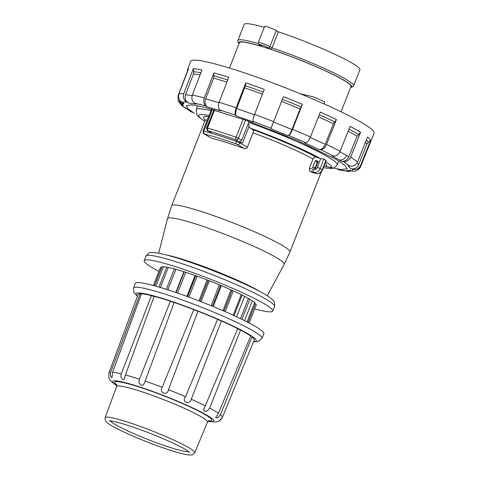 <?xml version="1.0" encoding="UTF-8"?>
<svg xmlns="http://www.w3.org/2000/svg" width="479" height="479" viewBox="0 0 479 479"><rect width="100%" height="100%" fill="white"/><g stroke="black" fill="none" stroke-linecap="round" stroke-linejoin="round"><path stroke-width="0.72" d="M263.264 92.076A96.836 9.7 -158.6 0 0 245.362 85.705L245.811 82.837L236.135 107.793L219.143 102.225L228.782 77.257A98.399 9.855 21.4 0 0 213.951 72.91L213.604 78.161L205.653 98.836C204.539 102.326 205.036 105.009 207.156 106.877L220.747 110.859L220.136 110.122M193.732 71.73L193.456 73.982L185.553 94.662C184.505 98.165 185.409 100.931 188.283 102.955L196.174 104.206L194.606 103.195C192.049 101.219 191.313 98.482 192.39 94.98L201.964 69.994A98.399 9.855 21.4 0 0 193.354 68.635L193.732 71.73A96.836 9.7 -158.6 0 1 200.893 72.802M187.6 71.227L187.451 70.287A98.399 9.855 21.4 0 1 187.505 69.7A98.399 9.855 21.4 0 1 188.492 68.892L178.948 93.878C177.913 97.387 178.918 100.147 181.966 102.159L183.822 103.195L182.996 104.895L179.996 101.614L179.445 99.698M349.921 166.105C353.418 166.578 355.975 165.171 357.585 161.89L367.555 137.06A98.399 9.855 21.4 0 1 370.65 140.443L368.213 142.401L366.866 144.215L358.609 164.752C356.987 168.027 354.37 169.362 350.766 168.764L347.922 165.668L349.921 166.105L343.389 161.639L341.545 161.303L339.425 160.04C342.581 160.291 344.952 158.765 346.533 155.459L348.79 156.807C347.197 160.106 344.784 161.609 341.545 161.303M245.811 82.837A98.399 9.855 21.4 0 1 264.3 89.417L254.577 114.355C253.295 117.792 252.798 120.145 253.074 121.415L271.024 128.246L283.436 96.698A98.399 9.855 21.4 0 1 302.381 104.374L292.567 129.276C291.166 132.671 289.909 134.725 288.795 135.443L305.614 142.688C307.38 142.251 308.997 140.353 310.458 136.988L320.313 112.104A98.399 9.855 21.4 0 1 336.444 119.546L326.546 144.413C325.037 147.754 323.097 149.508 320.738 149.67L333.522 156.082C336.378 156.166 338.581 154.549 340.138 151.232L350.065 126.378A98.399 9.855 21.4 0 1 360.591 132.306L357.023 136.252L348.79 156.807M336.444 119.546L333.408 123.774L325.217 144.353C323.708 147.694 321.768 149.448 319.409 149.616L304.632 142.79L305.614 142.688M302.381 104.374L300.094 108.937L291.974 129.546C290.573 132.934 289.31 134.988 288.196 135.713L288.795 135.443M245.362 85.705L236.758 108.523L254.804 114.942M185.295 107.721L191.822 112.14L182.966 106.386C181.912 105.973 180.296 104.051 178.122 100.632L184.026 107.08M182.499 102.458L182.972 104.883M351.616 170.919L348.574 171.47L337.785 169.518M359.777 167.117C358.154 170.386 355.562 171.686 351.981 171.021L349.939 170.47L345.479 170.704L351.46 170.877M333.522 156.082L331.899 155.873L339.425 160.04M236.135 107.793C234.914 111.254 234.782 113.739 235.734 115.241L236.357 115.972C235.405 114.469 235.536 111.984 236.758 108.523M236.357 115.972L253.301 122.001L253.074 121.415M180.697 101.243L180.888 103.141M187.54 70.874L178.05 95.734L178.122 100.632M181.122 103.907L182.996 104.895M189.013 110.362L192.217 112.355M348.574 171.47L345.479 170.704M370.65 140.443L360.675 165.261C359.052 168.536 356.436 169.871 352.831 169.273L350.766 168.764M351.981 171.021L352.831 169.273M360.591 132.306L350.64 157.142C349.047 160.441 346.634 161.938 343.389 161.639M320.738 149.67L319.409 149.616M271.024 128.246L270.833 128.677L288.196 135.713M219.143 102.225C217.975 105.703 218.184 108.296 219.759 110.008L220.747 110.859M193.354 68.635L183.798 93.627C182.75 97.129 183.661 99.895 186.529 101.919L181.966 102.159M186.529 101.919L188.283 102.955M213.951 72.91L204.347 97.89C203.228 101.38 203.731 104.063 205.844 105.931L194.606 103.195M205.844 105.931L207.156 106.877M355.945 170.847C359.849 168.997 360.238 167.405 360.753 166.327L374.087 133.156A98.476 9.867 -158.6 0 0 323.978 103.877L324.768 101.811A98.434 9.861 -158.6 0 0 313.374 96.842L300.309 93.764A98.476 9.867 -158.6 0 0 190.714 61.294L187.505 69.7M323.978 103.877A98.476 9.867 -158.6 0 0 301.207 94.135A98.476 9.867 -158.6 0 0 300.309 93.764M190.558 111.541L190.163 111.326M325.067 166.267L340.916 169.614L347.197 168.8L344.868 165.279L336.258 159.501L297.92 140.778L247.218 120.684L204.174 107.17L191.343 104.781L186.229 105.709L187.912 108.649L194.396 113.337M264.24 27.351A62.162 6.227 -158.6 0 0 244.188 24.381L237.877 40.481A62.162 6.227 21.4 0 1 258.277 43.547M270.916 49.325L268.096 47.672A1.557 1.305 -59.7 0 0 269.916 46.625L276.221 30.53A6.682 0.671 -158.6 0 0 269.336 27.525A6.682 0.671 -158.6 0 0 264.624 26.369L258.313 42.469A6.682 0.671 21.4 0 1 263.025 43.625A6.682 0.671 21.4 0 1 269.916 46.625L272.072 47.888A62.162 6.227 21.4 0 1 353.628 85.843L359.933 69.742A62.162 6.227 -158.6 0 0 278.383 31.794L272.072 47.888L270.916 49.325A60.599 6.071 21.4 0 1 329.684 72.808A60.599 6.071 21.4 0 1 350.658 87.31M276.221 30.53L278.383 31.794M239.057 43.577A60.599 6.071 21.4 0 1 262.672 46.685L259.63 44.936A1.557 1.305 120.3 0 0 259.852 45.032A5.125 0.515 21.4 0 1 261.564 44.942A5.125 0.515 21.4 0 1 268.096 47.672M229.459 68.06L239.386 42.739A59.935 6.005 21.4 0 1 297.375 59.013A59.935 6.005 21.4 0 1 350.987 86.471L341.06 111.793M249.128 121.373L241.745 140.215L240.823 141.317L239.829 141.652M207.066 128.15L207.503 128.013L207.742 130.641C206.934 130.39 206.617 129.48 206.784 127.911L213.891 109.775M243.104 119.223L236.039 137.245A2.227 0.736 109.4 0 0 235.848 139.778A83.55 8.371 -158.6 0 0 208.054 130.785L211.041 132.533M221.729 417.88C219.921 420.484 218.759 421.64 218.25 421.358C219.61 420.999 220.981 419.682 222.352 417.401L254.259 340A62.384 6.251 -158.6 0 0 251.984 336.971L220.436 414.658L218.334 417.281L216.526 417.963L215.604 417.73L218.472 413.215L250.685 336.007A62.384 6.251 -158.6 0 0 240.542 330.079L237.099 328.552M240.542 330.079L209.664 408.06L207.569 410.731L205.509 411.383L204.012 410.988L203.797 409.329L237.752 328.642A62.384 6.251 -158.6 0 0 221.43 320.966L191.283 399.235C189.456 405.503 181.134 401.875 185.565 396.732L217.628 319.301A62.384 6.251 -158.6 0 0 197.953 311.212L168.47 389.696C167.626 396.307 158.543 392.81 162.225 387.283L193.803 309.602A62.384 6.251 -158.6 0 0 174.17 302.494L144.526 382.823L143.305 384.966L142.646 385.338L141.048 385.146L139.215 383.11L138.976 381.721L139.479 379.2L170.386 301.225A62.384 6.251 -158.6 0 0 154.19 296.327L125.408 374.943L124.253 379.075L123.905 379.584L122.834 379.655L121.181 377.793L120.858 376.41L121.253 373.871L151.43 295.615A62.384 6.251 -158.6 0 0 141.473 293.771L112.607 372.267L112.092 377.266L111.715 377.632L110.96 376.847L110.332 374.74L110.709 372.219L140.209 293.741A62.384 6.251 -158.6 0 0 138.096 294.477L108.931 372.931L108.871 377.871L109.883 379.901L111.427 381.727L116.858 385.751M219.879 420.442L218.173 421.412M222.358 417.383L222.352 417.401A60.917 6.101 -158.6 0 0 222.358 417.383L222.358 417.383A60.917 6.101 -158.6 0 0 220.436 414.658M221.43 320.966L217.472 319.325M197.947 311.218L193.803 309.602M174.338 302.662L170.386 301.225M154.076 296.645L151.43 295.615M141.329 294.172L140.209 293.741M133.545 288.017L135.27 283.37A69.066 6.922 21.4 0 1 202.108 302.117A69.066 6.922 21.4 0 1 263.881 333.773L261.995 338.354A68.982 6.91 -158.6 0 0 200.294 306.74A68.982 6.91 -158.6 0 0 133.545 288.017L133.875 292.412L137.431 296.267M211.586 109.122L203 131.03C203.162 133.24 203.521 134.192 204.09 133.886A2.227 1.868 -59.7 0 0 204.407 134.024L204.551 133.94A78.867 7.903 21.4 0 1 236.105 143.916L237.309 144.436A2.227 1.868 -59.7 0 0 239.907 142.946L247.344 147.292L253.008 132.845C253.511 131.258 253.391 130.174 252.649 129.593A66.168 6.628 21.4 0 1 316.116 157.148C314.751 156.878 313.709 157.471 312.985 158.938L309.326 168.273L313.398 169.578A3.341 2.802 -59.7 0 0 317.296 167.339L320.726 158.585L316.116 157.148M248.332 123.414L249.092 126.354L250.116 128.115L252.649 129.593M320.726 158.585L323.888 158.962L326.181 160.627M209.203 131.462L207.647 131.018L207.784 130.671M247.344 147.292C246.691 148.514 245.709 148.939 244.398 148.58A63.497 6.359 21.4 0 0 211.64 138.257L204.09 133.886M212.634 112.99L206.611 127.989A81.101 8.125 21.4 0 1 206.742 128.025M236.105 143.916A2.227 0.73 -70.6 0 1 236.309 141.389L236.71 140.353L242.494 143.191L249.092 126.354M313.739 168.081L313.925 167.602L315.517 168.111M317.691 162.561L316.206 161.788L317.799 162.297M318.074 161.597L316.481 161.088L316.206 161.788M315.427 160.447L312.577 167.71L315.332 168.59L318.176 161.327L315.427 160.447L316.481 161.088M317.661 162.65L317.26 162.423L315.086 167.973M309.326 168.273L309.662 170.979A63.497 6.359 21.4 0 1 311.757 172.206L312.009 172.284M256.325 304.686L249.14 323.02L256.325 304.686A51.469 5.155 21.4 0 1 256.325 304.692M223.933 311.122L232.022 290.484L224.022 311.158M160.381 267.533L161.561 267.629M160.417 267.575L153.388 285.496M248.008 322.427L255.325 303.758L256.373 304.686M154.442 285.783L161.615 267.492A50.331 5.041 21.4 0 1 161.788 267.258M154.519 285.807L162.094 266.486L163.393 266.905A50.331 5.041 21.4 0 1 166.728 267.222M155.843 286.173L163.393 266.905M158.95 287.065L166.824 266.983L168.279 267.498A50.331 5.041 21.4 0 1 174.326 268.923M160.435 287.502L168.279 267.498M166.333 289.322L174.392 268.761L175.901 269.348A50.331 5.041 21.4 0 1 183.9 271.731L184.283 271.707L176.11 292.555M167.878 289.819L175.901 269.348M175.781 292.441L183.9 271.731M177.613 293.07L185.744 272.317A50.331 5.041 21.4 0 1 195.073 275.479L197.132 276.215A50.331 5.041 21.4 0 1 207.162 279.94L209.299 280.766A50.331 5.041 21.4 0 1 219.34 284.801L221.406 285.664A50.331 5.041 21.4 0 1 231.07 289.867L233.321 290.891A50.331 5.041 21.4 0 1 241.224 294.669L244.601 296.393L236.596 316.823M186.888 296.363L195.073 275.479M187.588 296.621L195.821 275.617M188.942 297.118L197.132 276.215M198.947 300.89L207.162 279.94M199.971 301.285L208.221 280.227M201.084 301.722L209.299 280.766M211.137 305.734L219.34 284.801M212.401 306.249L220.645 285.221M213.209 306.584L221.406 285.664M222.915 310.679L231.07 289.867M225.184 311.667L233.321 290.891M233.165 315.236L241.224 294.669M234.057 315.643L242.158 294.968M240.5 318.679L248.415 298.489L249.882 299.106L241.937 319.379M244.601 296.399A50.331 5.041 21.4 0 1 248.415 298.489M244.524 320.655L252.271 300.884A50.331 5.041 21.4 0 0 249.804 299.309M247.044 321.93L254.732 302.321L252.289 300.896M254.577 302.722A50.331 5.041 21.4 0 1 255.325 303.758M184.283 271.707L185.744 272.317M158.914 271.395A69.066 6.922 21.4 0 1 144.173 260.66A69.066 6.922 21.4 0 1 176.009 266.869A69.066 6.922 21.4 0 1 241.596 292.322A69.066 6.922 21.4 0 1 272.785 311.057A69.066 6.922 21.4 0 1 254.666 308.919M226.932 82.047A96.237 9.64 -158.6 0 0 213.604 78.161M227.741 79.945A96.836 9.7 -158.6 0 0 213.999 75.939M200.066 74.952A96.237 9.64 -158.6 0 0 193.456 73.982M366.866 144.215A96.237 9.64 -158.6 0 0 365.441 142.329M368.213 142.401A96.836 9.7 -158.6 0 0 366.339 140.078M357.023 136.252A96.237 9.64 -158.6 0 0 348.137 131.204M358.316 134.383A96.836 9.7 -158.6 0 0 348.981 129.096M333.408 123.774A96.237 9.64 -158.6 0 0 318.433 116.852M334.552 121.828A96.836 9.7 -158.6 0 0 319.259 114.762M300.094 108.937A96.237 9.64 -158.6 0 0 281.58 101.434M301.028 106.901A96.836 9.7 -158.6 0 0 282.394 99.357M262.45 94.159A96.237 9.64 -158.6 0 0 244.769 87.873M357.13 162.812L358.609 164.752M339.904 151.759L346.533 155.459M310.266 137.443L325.217 144.353M273.479 122.055L291.974 129.546M205.653 98.836L218.969 102.716M185.553 94.662L192.175 95.632M339.342 169.985L347.419 171.26M360.753 166.327L360.675 165.261M357.585 161.89L350.64 157.142M340.138 151.232L326.546 144.413M310.458 136.988L292.567 129.276M273.665 121.624L254.577 114.355M235.734 115.241L219.759 110.008M183.798 93.627L178.948 93.878M204.347 97.89L192.39 94.98M262.672 46.685L259.852 45.032M245.577 120.097L238.446 138.287L241.745 140.215M214.574 109.972L207.503 128.013A85.777 8.592 21.4 0 1 236.039 137.245L238.446 138.287A2.227 1.868 120.3 0 1 235.848 139.778L237.039 140.473M253.631 341.527A64.527 6.467 -158.6 0 0 198.54 311.212A64.527 6.467 -158.6 0 0 137.521 296.028M205.461 405.905A60.917 6.101 -158.6 0 0 191.283 399.235M185.565 396.732A60.917 6.101 -158.6 0 0 168.47 389.696M162.225 387.283A60.917 6.101 -158.6 0 0 145.167 381.104M139.479 379.2A60.917 6.101 -158.6 0 0 137.006 378.398A60.917 6.101 -158.6 0 0 125.408 374.943M121.253 373.871A60.917 6.101 -158.6 0 0 112.607 372.267M110.709 372.219A60.917 6.101 -158.6 0 0 108.931 372.931M194.767 452.805A48.151 4.826 -158.6 0 0 151.699 430.735A48.151 4.826 -158.6 0 0 105.105 417.664L105.296 420.43C106.446 422.28 108.703 424.107 112.056 425.909C123.211 432.555 150.801 444.075 170.207 450.236C179.643 453.278 186.313 454.882 190.229 455.05L192.408 454.816L194.767 452.805L207.443 422.065A48.732 4.88 -158.6 0 0 185.475 408.85A48.732 4.88 -158.6 0 0 139.161 390.876A48.732 4.88 -158.6 0 0 116.69 386.499L116.559 384.344M208.521 420.784A52.079 5.215 -158.6 0 0 194.719 409.156A52.079 5.215 -158.6 0 0 138.778 386.912A52.079 5.215 -158.6 0 0 116.768 384.823M110.38 420.933A42.619 4.269 -158.6 0 0 115.499 424.657A42.619 4.269 -158.6 0 0 156.226 442.644A42.619 4.269 -158.6 0 0 188.678 451.619M207.946 421.263A54.235 5.431 -158.6 0 0 198.222 410.563A54.235 5.431 -158.6 0 0 137.766 386.319A54.235 5.431 -158.6 0 0 116.87 385.571M218.472 413.215A60.917 6.101 -158.6 0 0 209.664 408.06M253.008 132.845A63.497 6.359 21.4 0 1 312.985 158.938M250.116 128.115A71.293 7.143 21.4 0 1 320.241 158.471M325.744 161.746A71.293 7.143 21.4 0 1 323.433 167.65M204.79 121.241A71.293 7.143 21.4 0 1 209.06 115.559M248.721 122.408A75.748 7.592 21.4 0 1 337.24 164.896L334.013 167.997L331.761 168.5L323.397 167.746M204.755 121.337L198.683 116.924L196.725 114.595L196.186 109.613A75.748 7.592 21.4 0 1 210.982 110.667M240.41 141.521L240.266 141.886M204.551 133.94A2.227 1.659 -75.1 0 1 203.862 131.126C212.904 133.545 223.717 136.964 236.309 141.389L239.907 142.946L240.314 141.916M203.425 131.39C202.743 130.971 202.886 130.887 203.862 131.126L212.395 109.35M211.64 138.257L204.407 134.024M237.309 144.436L244.398 148.58M311.757 172.206L315.733 173.476A5.568 4.67 -59.7 0 0 322.235 169.752L322.517 169.991L326.151 160.716M309.662 170.979L313.637 172.254A5.568 4.67 -59.7 0 0 320.14 168.524L322.235 169.752L325.983 160.184M313.398 169.578A2.227 1.192 -72.3 0 0 313.637 172.254L315.733 173.476A2.227 1.192 107.7 0 0 315.859 173.536A2.227 1.192 107.7 0 0 316.056 173.566M317.296 167.339L320.14 168.524L323.888 158.962M325.217 163.094A66.168 6.628 21.4 0 1 323.96 166.303M205.138 119.816A66.168 6.628 21.4 0 1 208.634 116.654M205.012 119.337L205.006 120.69A63.497 6.359 21.4 0 1 207.341 119.948M158.663 253.217L167.518 218.64A62.665 6.281 21.4 0 1 196.426 224.202A62.665 6.281 21.4 0 1 256.247 247.433A62.665 6.281 21.4 0 1 284.203 264.366L289.939 252.026L321.343 171.889M167.518 218.64L171.698 205.689A63.497 6.359 21.4 0 1 183.427 206.407A63.497 6.359 21.4 0 1 200.964 211.395A63.497 6.359 21.4 0 1 261.265 234.794A63.497 6.359 21.4 0 1 289.939 252.026M165.938 254.846A58.079 5.82 21.4 0 1 185.02 260.061A58.079 5.82 21.4 0 1 260.762 292.004M145.951 256.115A69.066 6.922 21.4 0 1 212.784 274.874A69.066 6.922 21.4 0 1 274.563 306.518C275.168 299.507 272.132 299.998 269.09 296.998C263.199 292.998 253.565 287.999 240.183 281.993C223.1 274.389 205.701 267.563 187.984 261.528C173.955 256.792 163.405 253.894 156.346 252.84L151.358 252.577C150.071 252.05 148.268 253.229 145.951 256.115L144.173 260.66M353.628 85.843L353.191 86.531L350.574 87.519M238.973 43.787L237.829 41.978L237.877 40.481M258.313 42.469C258.247 43.978 258.684 44.798 259.63 44.936M209.054 131.414L207.736 130.647M253.535 341.766L258.127 341.557L261.995 338.354M196.192 370.938L192.504 379.883M144.963 381.661L144.814 382.056M207.443 422.065L209.012 420.574M189.69 452.517L186.499 450.14C181.212 446.883 172.841 442.812 161.387 437.938C140.497 428.986 115.451 420.903 109.829 420.891L109.032 420.903M207.832 421.4L215.915 422.035L218.693 421.227M105.105 417.664L116.69 386.499M197.707 105.733L196.186 109.613M338.767 161.01L337.24 164.896M311.877 172.26L315.859 173.536C318.876 174.14 321.092 172.961 322.517 169.991M171.698 205.689L205.006 120.69M267.204 295.753L284.203 264.366M272.785 311.057L274.563 306.518"/></g></svg>
